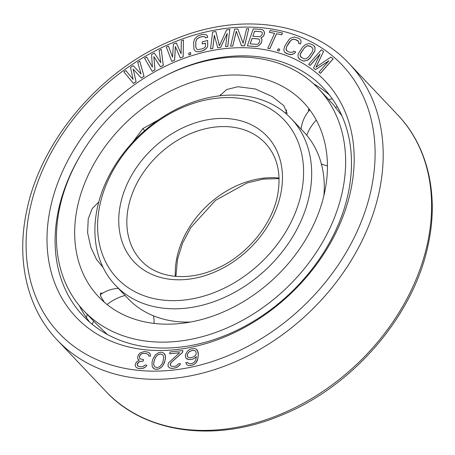 <?xml version="1.0" encoding="UTF-8"?>
<svg xmlns="http://www.w3.org/2000/svg" width="455" height="455" viewBox="0 0 455 455"><rect width="100%" height="100%" fill="white"/><g stroke="black" fill="none" stroke-linecap="round" stroke-linejoin="round"><path stroke-width="0.68" d="M217.723 47.798L220.63 47.422L227.233 33.346L225.6 46.632L227.75 46.313L229.82 29.438L226.596 29.911L219.373 45.79L215.852 31.497L212.627 31.975L210.557 48.856L212.707 48.537L214.339 35.245L217.723 47.798L220.584 47.371M50.283 208.515A171.615 130.631 136.5 0 1 232.169 47.997A171.615 130.631 136.5 0 1 350.919 189.707A171.615 130.631 136.5 0 1 169.032 350.225A171.615 130.631 136.5 0 1 50.283 208.515M194.194 358.506L196.389 356.584L195.872 359.501L194.672 361.856L192.454 363.38L190.292 363.835L188.188 363.226L187.528 362.311L185.725 362.692L187.028 364.87L188.768 365.558L191.993 365.228L193.813 364.495L195.673 363.05L197.652 359.473L198.289 354.434L197.447 350.401L196.446 349.212L194.706 348.524L191.123 348.934L189.303 349.667L187.443 351.112L185.464 354.684L185.361 356.458L185.981 358.079L187.05 358.967L188.791 359.649L192.374 359.245L194.194 358.506L196.384 356.674M187.028 364.87L188.814 365.604L192.038 365.274L193.858 364.54L195.718 363.096L196.879 361.446L197.698 359.524L198.335 354.479L198.113 352.073L196.446 349.212M170.659 365.757L170.13 364.785L171.188 362.538L182.597 352.392L182.882 350.589L170.011 351.988L169.721 353.791L179.702 352.665L168.651 362.772L168.066 364.256L168.077 366.377L169.271 367.663L170.585 368.226L172.667 368.345L176.642 367.538L179.839 365.052L180.425 363.568L178.639 363.772L176.574 365.774L174.731 366.338L171.586 366.338L170.631 365.735L170.204 364.011L171.143 362.487L182.552 352.341L182.842 350.538M169.721 353.791L179.634 352.727M169.271 367.663L170.631 368.271L172.712 368.391L176.688 367.589L179.884 365.103L180.425 363.568M153.017 367.89L154.524 369.011L156.52 369.352L158.71 368.965L162.065 366.753L164.585 362.379L165.557 357.3L165.165 354.769L162.896 352.574L160.899 352.233L158.71 352.619L155.354 354.832L152.829 359.205L151.987 362.476L152.254 366.815L154.478 368.965L156.475 369.301L158.664 368.914L160.689 367.805L162.02 366.707L163.72 364.154L165.387 359.063L165.444 356.168L164.357 353.643M133.412 83.384L136.062 81.599L133.133 69.069L141.357 78.027L144.002 76.241L139.759 61.163L137.774 62.506L141.067 74.023L133.139 65.628L130.494 67.414L133.122 79.38L125.859 70.542L123.874 71.879L133.457 83.43L136.102 81.644L133.178 69.114M141.357 78.027L144.047 76.286L139.759 61.163M141.067 74.023L133.139 65.628M133.122 79.369L125.859 70.542M152.163 71.321L154.939 69.837L153.853 56.579L160.484 66.868L163.26 65.389L161.258 49.339L159.176 50.454L160.751 62.722L154.325 53.047L151.549 54.532L152.431 67.169L146.692 57.125L144.616 58.24L152.209 71.367L154.979 69.882L153.898 56.653M160.484 66.868L163.305 65.435L161.258 49.339M160.751 62.693L154.325 53.047M152.431 67.135L146.692 57.125M171.728 61.414L174.583 60.259L175.351 46.495L180.288 57.944L183.143 56.79L183.422 40.04L181.283 40.904L181.113 53.718L176.29 42.929L173.435 44.084L172.553 57.188L168.441 46.109L166.297 46.973L171.728 61.414L174.629 60.305L175.397 46.592M180.288 57.944L183.189 56.835L183.422 40.04M181.113 53.667L176.29 42.929M172.559 57.125L168.441 46.109M196.833 49.22L195.752 47.053L195.752 41.803L196.839 39.067L199.364 37.355L202.612 36.508L205.137 36.895L205.495 37.85L207.656 37.287L207.298 35.632L205.859 34.608L202.612 34.404L197.561 36.076L194.672 38.937L193.591 42.372L193.949 49.276L194.712 50.539L196.156 51.557L199.404 51.762L204.454 50.09L207.338 47.229L207.702 45.739L207.656 40.438L202.248 41.854L202.248 43.953L205.495 43.106L205.489 45.904L205.131 47.053L204.045 48.037L202.606 48.765L197.914 49.64L196.833 49.22L195.798 47.104L195.798 41.849L196.884 39.113L199.409 37.407L202.651 36.554L205.148 36.929M202.248 43.953L205.495 43.162M205.495 37.85L207.702 37.333L207.298 35.632M188.905 54.867L190.747 54.321L190.577 52.564L188.78 53.155L188.905 54.867L190.708 54.276L190.577 52.564M220.63 47.422L227.21 33.539M225.6 46.632L227.796 46.364L229.82 29.438M219.395 45.745L215.852 31.497M210.557 48.856L212.752 48.583L214.373 35.376M247.372 45.841L255.551 46.569L257.371 46.347L259.105 45.375L261.346 42.952L262.012 40.029L261.5 38.499L260.903 38.032L263.223 36.36L263.94 35.302L264.486 32.743L263.968 31.207L262.99 30.007L261.42 29.507L253.287 28.83L247.372 45.841L255.505 46.524L257.325 46.302L259.06 45.329L261.301 42.906L261.966 39.983L261.454 38.447M260.96 38.072L263.269 36.406L264.491 33.903L264.014 31.253L262.99 30.007M230.588 46.148L232.693 46.086L236.293 31.202L241.451 45.836L244.602 45.745L248.731 28.682L246.627 28.739L243.118 43.259L237.868 28.995L234.717 29.086L230.588 46.148L232.738 46.131L236.327 31.298M241.451 45.836L244.648 45.79L248.731 28.682M243.129 43.219L237.868 28.995M284.984 52.513L286.32 53.468L290.717 54.702L294.345 53.542L295.67 51.933L293.833 51.205L292.912 52.126L290.205 52.37L287.509 51.352L286.03 49.527L286.57 46.78L289.659 41.615L291.996 39.545L294.709 39.301L297.399 40.319L298.878 42.139L298.56 43.288L300.357 43.964L301.085 42.127L300.715 40.302L299.925 39.158L298.634 38.248L294.243 37.014L290.614 38.175L289.192 39.329L284.779 46.103L283.823 49.538L284.199 51.369L284.984 52.513L288.97 54.435L292.281 54.418L294.3 53.491L295.625 51.887M286.553 50.585L286.093 48.315L286.616 46.825L290.825 40.398L293.35 39.238L294.755 39.346L298.4 41.132M298.56 43.288L300.402 44.01L301.13 42.178L300.755 40.347L299.925 39.158M277.357 50.556L278.966 51.051L279.842 49.248L278.278 48.799L277.357 50.556L278.921 51.006L279.842 49.248M269.377 32.265L274.564 33.312L267.773 48.304L269.718 48.696L276.509 33.704L281.696 34.751L282.504 32.965L270.185 30.479L269.423 32.311L274.547 33.346M267.773 48.304L269.764 48.742L276.549 33.75L281.736 34.796L282.504 32.965M298.742 58.377L299.925 59.503L303.741 61.112L307.375 60.333L308.877 59.309L310.344 57.813L314.832 51.074L315.082 47.536L313.273 45.159L309.457 43.544L305.828 44.328L302.859 46.848L298.372 53.588L297.968 55.203L298.116 57.12L299.879 59.451L303.695 61.067L307.33 60.282L310.299 57.768L314.786 51.023L315.036 47.491L314.411 46.234M318.949 72.18L320.462 73.352L333.162 58.837L330.91 57.102L315.884 67.266L323.556 51.489L321.349 49.805L308.649 64.32L310.117 65.44L320.115 54.014L313.552 68.062L315.514 69.558L328.942 60.754L318.949 72.18L320.417 73.3L333.117 58.786M315.986 67.198L323.556 51.489M308.649 64.32L310.162 65.492L320.019 54.23M313.552 68.062L315.56 69.609L328.789 60.936M140.356 358.944L139.6 358.125L139.446 356.612L139.964 355.167L141.499 353.819L144.121 353.319L146.146 353.512L148.25 354.462L148.745 356.009L150.429 356.168L150.195 353.905L148.353 352.227L144.434 351.482L140.072 352.932L138.274 355.002L137.575 357.931L137.859 359.08L139.275 359.973L136.483 361.941L135.368 364.08L135.186 365.558L136.017 367.134L137.109 367.987L140.015 368.641L142.512 368.504L144.121 367.913L145.987 366.593L146.846 365.177L145.156 365.018L142.819 366.662L141.004 366.861L138.093 366.212L137.103 364.29L139.492 361.526L143.126 361.122L143.598 359.632L140.356 358.944L139.645 358.17L139.492 356.663L140.606 354.525L142.347 353.569L144.167 353.364L146.192 353.563L148.262 354.485M136.017 367.134L137.154 368.032L139.384 368.624L142.551 368.55L146.032 366.639L146.846 365.177M148.745 356.009L150.474 356.214L150.241 353.95L149.445 353.08M250.216 43.845L252.093 38.459L258.531 38.993L259.401 39.426M252.861 36.241L254.607 31.219L261.051 31.753L261.915 32.186M301.312 57.478L300.095 55.442L300.26 54.156L304.509 47.741L307 45.881L308.302 45.671L311.846 47.138L313.057 49.168L312.215 51.927L308.644 56.869L306.152 58.729L304.85 58.94L303.513 58.672L300.493 56.596L300.141 55.487L300.983 52.734L304.554 47.792L307.045 45.932L309.69 45.989L311.891 47.183M187.523 356.743L187.289 354.707L187.71 353.563L189.61 351.414L193.227 350.299L195.314 350.896M154.478 366.463L153.654 364.313L153.87 362.14L155.439 357.414L157.396 355.218L158.636 354.479L160.473 354.098L162.122 354.439L162.941 355.122M79.341 305.686A165.586 126.041 -43.5 0 0 89.76 322.225M313.563 83.777A165.586 126.041 136.5 0 1 329.522 95.072M162.594 77.208A165.586 126.041 136.5 0 1 323.494 88.065A165.586 126.041 136.5 0 1 348.331 192.874A165.586 126.041 136.5 0 1 234.029 331.661A165.586 126.041 136.5 0 1 83.089 315.833A165.586 126.041 136.5 0 1 58.257 211.023A165.586 126.041 136.5 0 1 80.927 154.581M192.374 359.245L188.745 359.604L185.981 358.079M194.149 358.46L192.329 359.194M188.188 363.226L187.528 362.311M187.483 356.714L187.181 355.725L187.665 353.518L189.564 351.362L193.187 350.248L195.286 350.856L195.946 351.772L196.19 353.825L195.769 354.963L193.887 356.765L190.27 357.88L189.206 357.749L187.483 356.714M162.89 361.987L161.98 364.171L160.018 366.366L158.784 367.105L156.947 367.486L155.297 367.145L154.438 366.429L153.608 364.267L153.824 362.089L155.394 357.363L157.356 355.173L158.59 354.434L160.427 354.047L162.077 354.394L162.935 355.105L163.766 357.272L162.89 361.987M138.093 366.212L137.342 365.388L137.313 363.517L139.446 361.475L143.08 361.077L143.598 359.632M137.859 359.08L139.287 359.968M194.666 50.488L196.111 51.512L199.358 51.711L202.606 50.863L205.853 48.964L207.292 47.183L207.656 45.688L207.656 40.438M254.561 31.167L261.005 31.708L261.898 32.151L262.325 32.936L262.034 34.773L260.385 36.497L259.242 36.775L252.804 36.241L254.607 31.219M259.765 41.291L258.673 43.43L257.746 44.101L256.603 44.38L250.159 43.839L252.047 38.413L258.491 38.948L259.378 39.392L259.765 41.291M309.372 195.314A121.11 92.189 136.5 0 1 225.771 296.819A121.11 92.189 136.5 0 1 115.377 285.245A121.11 92.189 136.5 0 1 97.211 208.583A121.11 92.189 136.5 0 1 180.811 107.079A121.11 92.189 136.5 0 1 291.211 118.653A121.11 92.189 136.5 0 1 309.372 195.314M301.403 192.806A115.081 87.599 136.5 0 1 179.435 300.442A115.081 87.599 136.5 0 1 99.804 205.415A115.081 87.599 136.5 0 1 221.773 97.779A115.081 87.599 136.5 0 1 301.403 192.806M291.211 118.653L303.803 131.95A121.11 92.189 136.5 0 1 323.897 195.599M115.377 285.245L127.969 298.537A121.11 92.189 -43.5 0 0 190.446 322.038M219.805 95.823L226.67 89.544L237.897 86.717L255.34 88.992L272.238 96.557L283.721 105.606L287.088 113.05L286.627 114.239M103.097 267.512L96.608 259.595L90.829 247.27L87.599 232.732L88.236 218.798L92.217 208.578L98.786 202.003M77.361 207.321A141.209 107.488 136.5 0 1 174.839 88.97A141.209 107.488 136.5 0 1 303.559 102.46A141.209 107.488 136.5 0 1 324.739 191.845A141.209 107.488 -43.5 0 1 227.261 310.202A141.209 107.488 -43.5 0 1 98.542 296.705A141.209 107.488 -43.5 0 1 77.361 207.321M308.649 111.213L308.325 109.587L309.878 109.991M132.638 142.352L142.83 128.606L158.482 119.91M59.537 208.435A161.565 122.981 136.5 0 1 171.063 73.022A161.565 122.981 136.5 0 1 318.335 88.463A161.565 122.981 136.5 0 1 342.564 190.73A161.565 122.981 -43.5 0 1 231.038 326.144A161.565 122.981 -43.5 0 1 83.766 310.702A161.565 122.981 -43.5 0 1 59.537 208.435M341.933 115.849L333.003 104.201L318.335 88.463M83.766 310.702L94.998 322.561L107.226 334.362M104.309 302.228L100.623 296.199L100.453 293.037L102.58 293.219M29.814 209.795A194.985 148.421 136.5 0 1 236.469 27.419A194.985 148.421 136.5 0 1 371.388 188.427A194.985 148.421 136.5 0 1 164.733 370.802A194.985 148.421 136.5 0 1 29.814 209.795M57.37 340.198C27.345 308.894 16.039 260.766 26.6 211.399C40.643 139.986 101.584 68.813 173.201 39.943C238.824 11.984 309.963 21.18 349.212 63.7A201.013 153.011 136.5 0 1 379.362 190.935A201.013 153.011 136.5 0 1 240.604 359.41A201.013 153.011 136.5 0 1 57.37 340.198L105.787 391.3A201.013 153.011 136.5 0 0 289.016 410.512A201.013 153.011 136.5 0 0 427.774 242.037A201.013 153.011 136.5 0 0 397.63 114.802C427.654 146.106 438.961 194.234 428.4 243.601C414.357 315.014 353.416 386.187 281.799 415.057C216.176 443.016 145.037 433.82 105.787 391.3M120.49 204.124A91.461 69.621 136.5 0 1 217.427 118.573A91.461 69.621 136.5 0 1 280.712 194.097A91.461 69.621 136.5 0 1 183.78 279.643A91.461 69.621 136.5 0 1 120.49 204.124M128.464 206.633A85.432 65.031 136.5 0 1 187.437 135.027A85.432 65.031 136.5 0 1 265.31 143.194C277.505 156.457 281.571 173.964 277.499 195.707C271.669 225.72 245.655 256.575 215.204 269.252C186.686 281.799 156.873 277.766 141.278 260.704A85.432 65.031 136.5 0 1 128.464 206.633M175.323 276.333A85.432 65.031 136.5 0 1 176.876 257.735A85.432 65.031 136.5 0 1 279.074 178.036M144.65 130.693A33.92 1.018 -131.4 0 1 142.859 128.577M306.784 135.3A33.92 21.976 -40 0 1 316.31 120.092M335.54 107.323A33.92 21.976 -40 0 1 337.326 106.732M125.114 295.522A33.92 21.976 140 0 0 107.09 304.537M93.611 321.093A33.92 21.976 140 0 0 92.263 324.33M349.212 63.7L397.63 114.802M279.097 178.616L263.36 179.082L246.997 182.978L215.579 200.297L190.873 227.454L182.563 243.163L177.501 259.293L175.903 276.384M285.592 113.34A33.92 33.92 0 0 0 286.673 109.939M220.63 94.515A33.92 33.92 0 0 0 220.396 95.755M321.384 163.914A33.92 33.92 0 0 0 327.435 165.882M332.389 98.945A33.92 33.92 0 0 0 328.709 99.412M309.77 109.922A33.92 33.92 0 0 0 301.113 129.106M188.649 322.083A33.92 33.92 0 0 0 187.574 322.527M118.323 288.356A33.92 33.92 0 0 0 100.185 294.812M87.184 314.303A33.92 33.92 0 0 0 86.53 317.835M154.063 323.391A33.92 33.92 0 0 0 153.477 315.821"/></g></svg>
